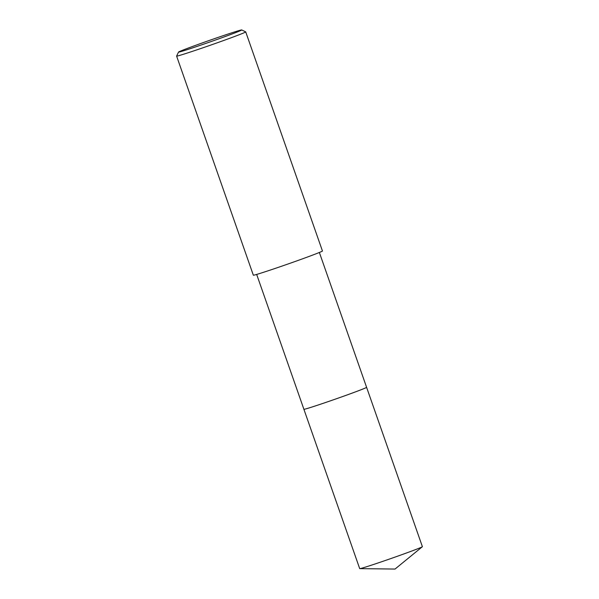 <?xml version="1.0" encoding="UTF-8"?>
<svg xmlns="http://www.w3.org/2000/svg" width="599" height="599" viewBox="0 0 599 599"><rect width="100%" height="100%" fill="white"/><g stroke="black" fill="none" stroke-linecap="round" stroke-linejoin="round"><path stroke-width="0.9" d="M422.34 546.745A33.215 0.809 160.7 0 1 412.733 550.676A33.215 0.809 160.7 0 1 379.841 562.364A33.215 0.809 160.7 0 1 359.789 568.646L395.041 569.05L422.34 546.745A33.215 0.809 160.7 0 0 422.392 546.67L366.595 387.328A33.215 0.809 160.7 0 1 366.595 387.328A33.215 0.809 160.7 0 1 366.588 387.328A33.215 0.809 160.7 0 1 347.053 394.966A33.215 0.809 160.7 0 1 312.618 406.818A33.215 0.809 160.7 0 1 303.895 409.282A33.215 0.809 160.7 0 1 303.895 409.267A33.215 0.809 160.7 0 1 303.895 409.267L256.672 274.424M366.588 387.321A33.215 0.809 160.7 0 1 347.24 394.906A33.215 0.809 160.7 0 1 312.618 406.818A33.215 0.809 160.7 0 1 303.895 409.274A33.215 0.809 160.7 0 0 323.063 403.359A33.215 0.809 160.7 0 0 356.937 391.334A33.215 0.809 160.7 0 0 366.595 387.328L319.364 252.471M241.704 29.95L245.702 31.874A36.614 0.891 160.7 0 1 245.717 31.889L322.449 250.996A36.614 0.891 160.7 0 1 300.915 259.412A36.614 0.891 160.7 0 1 262.946 272.478A36.614 0.891 160.7 0 1 253.34 275.196L176.608 56.089A36.614 0.891 160.7 0 1 176.615 56.066L178.539 52.068A33.477 0.816 160.7 0 1 198.576 44.266A33.477 0.816 160.7 0 1 232.936 32.451A33.477 0.816 160.7 0 1 241.704 29.95A33.477 0.816 160.7 0 1 222.394 37.535A33.477 0.816 160.7 0 1 187.322 49.612A33.477 0.816 160.7 0 1 178.539 52.068M245.717 31.889A36.614 0.891 160.7 0 1 224.191 40.313A36.614 0.891 160.7 0 1 186.222 53.378A36.614 0.891 160.7 0 1 176.608 56.089M359.789 568.646A33.215 0.809 160.7 0 1 359.7 568.623L303.895 409.282"/></g></svg>
